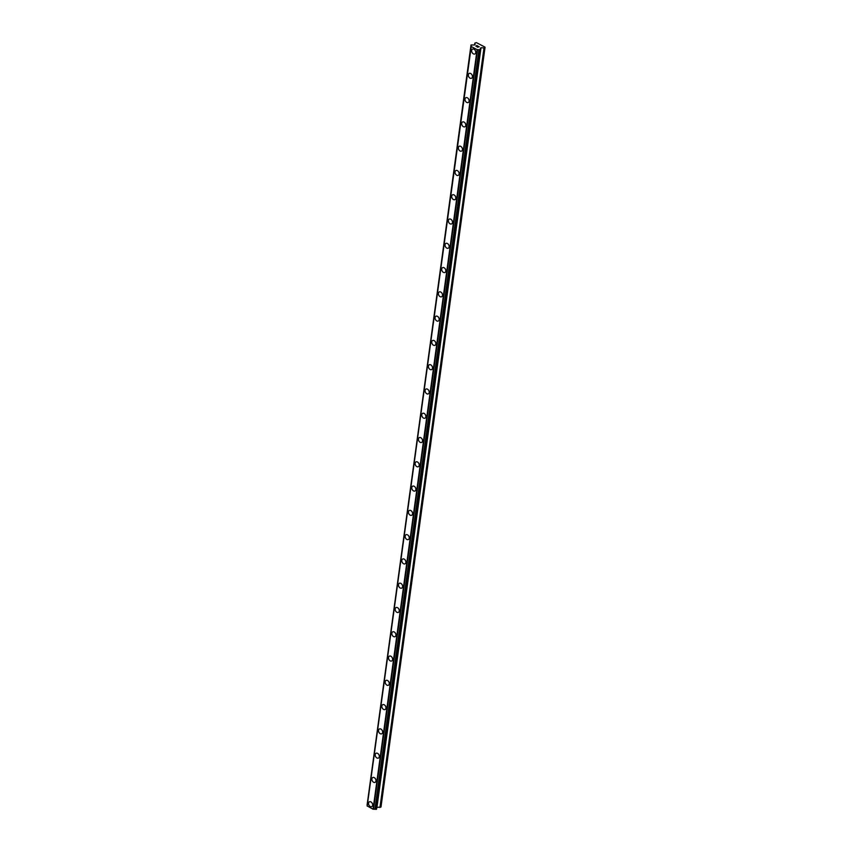 <?xml version="1.0" encoding="UTF-8"?>
<svg xmlns="http://www.w3.org/2000/svg" width="852" height="852" viewBox="0 0 852 852"><rect width="100%" height="100%" fill="white"/><g stroke="black" fill="none" stroke-linecap="round" stroke-linejoin="round"><path stroke-width="1.28" d="M371.781 806.631A2.684 1.885 63.9 0 1 369.512 805.928A2.684 1.885 63.9 0 1 368.565 803.148A2.684 1.885 63.9 0 1 369.417 801.807A2.684 1.885 63.9 0 1 371.685 802.509A2.684 1.885 63.9 0 1 372.633 805.289A2.684 1.885 63.9 0 1 371.781 806.631A2.684 1.885 63.9 0 1 369.512 805.928A2.684 1.885 63.9 0 1 368.565 803.148A2.684 1.885 63.9 0 1 369.417 801.807M375.104 782.349A2.684 1.885 63.9 0 1 372.835 781.646A2.684 1.885 63.9 0 1 371.887 778.866A2.684 1.885 63.9 0 1 372.75 777.535A2.684 1.885 63.9 0 1 375.018 778.238A2.684 1.885 63.9 0 1 375.956 781.018A2.684 1.885 63.9 0 1 375.104 782.349A2.684 1.885 63.9 0 1 372.835 781.646A2.684 1.885 63.9 0 1 371.887 778.866A2.684 1.885 63.9 0 1 372.739 777.535M378.426 758.067A2.684 1.885 63.9 0 1 376.158 757.364A2.684 1.885 63.9 0 1 375.21 754.595A2.684 1.885 63.9 0 1 376.073 753.253A2.684 1.885 63.9 0 1 378.341 753.956A2.684 1.885 63.9 0 1 379.289 756.736A2.684 1.885 63.9 0 1 378.426 758.067A2.684 1.885 63.9 0 1 376.158 757.364A2.684 1.885 63.9 0 1 375.21 754.595A2.684 1.885 63.9 0 1 376.073 753.253M381.76 733.796A2.684 1.885 63.9 0 1 379.481 733.093A2.684 1.885 63.9 0 1 378.544 730.313A2.684 1.885 63.9 0 1 379.396 728.971A2.684 1.885 63.9 0 1 381.664 729.674A2.684 1.885 63.9 0 1 382.612 732.454A2.684 1.885 63.9 0 1 381.76 733.796A2.684 1.885 63.9 0 1 379.491 733.093A2.684 1.885 63.9 0 1 378.544 730.313A2.684 1.885 63.9 0 1 379.396 728.971M385.083 709.514A2.684 1.885 63.9 0 1 382.814 708.811A2.684 1.885 63.9 0 1 381.866 706.031A2.684 1.885 63.9 0 1 382.718 704.689A2.684 1.885 63.9 0 1 384.998 705.392A2.684 1.885 63.9 0 1 385.935 708.172A2.684 1.885 63.9 0 1 385.083 709.514A2.684 1.885 63.9 0 1 382.814 708.811A2.684 1.885 63.9 0 1 381.866 706.031A2.684 1.885 63.9 0 1 382.718 704.689M388.405 685.232A2.684 1.885 63.9 0 1 386.137 684.529A2.684 1.885 63.9 0 1 385.189 681.749A2.684 1.885 63.9 0 1 386.052 680.407A2.684 1.885 63.9 0 1 388.32 681.121A2.684 1.885 63.9 0 1 389.268 683.89A2.684 1.885 63.9 0 1 388.405 685.232A2.684 1.885 63.9 0 1 386.137 684.529A2.684 1.885 63.9 0 1 385.189 681.749A2.684 1.885 63.9 0 1 386.052 680.418M391.739 660.95A2.684 1.885 63.9 0 1 389.46 660.247A2.684 1.885 63.9 0 1 388.512 657.478A2.684 1.885 63.9 0 1 389.375 656.136A2.684 1.885 63.9 0 1 391.643 656.839A2.684 1.885 63.9 0 1 392.591 659.618A2.684 1.885 63.9 0 1 391.739 660.95A2.684 1.885 63.9 0 1 389.46 660.247A2.684 1.885 63.9 0 1 388.523 657.467A2.684 1.885 63.9 0 1 389.375 656.136M395.062 636.678A2.684 1.885 63.9 0 1 392.793 635.975A2.684 1.885 63.9 0 1 391.845 633.196A2.684 1.885 63.9 0 1 392.697 631.854A2.684 1.885 63.9 0 1 394.966 632.557A2.684 1.885 63.9 0 1 395.914 635.336A2.684 1.885 63.9 0 1 395.062 636.678A2.684 1.885 63.9 0 1 392.793 635.965A2.684 1.885 63.9 0 1 391.845 633.196A2.684 1.885 63.9 0 1 392.697 631.854M398.385 612.396A2.684 1.885 63.9 0 1 396.116 611.693A2.684 1.885 63.9 0 1 395.168 608.914A2.684 1.885 63.9 0 1 396.031 607.572A2.684 1.885 63.9 0 1 398.299 608.275A2.684 1.885 63.9 0 1 399.247 611.054A2.684 1.885 63.9 0 1 398.385 612.396A2.684 1.885 63.9 0 1 396.116 611.693A2.684 1.885 63.9 0 1 395.168 608.914A2.684 1.885 63.9 0 1 396.02 607.572M398.502 584.632A2.684 1.885 63.9 0 1 399.354 583.29A2.684 1.885 63.9 0 1 401.622 583.993A2.684 1.885 63.9 0 1 402.57 586.772A2.684 1.885 63.9 0 1 401.707 588.114A2.684 1.885 63.9 0 1 399.439 587.411A2.684 1.885 63.9 0 1 398.502 584.632M401.707 588.114A2.684 1.885 63.9 0 1 399.439 587.411A2.684 1.885 63.9 0 1 398.491 584.632A2.684 1.885 63.9 0 1 399.354 583.29M405.041 563.832A2.684 1.885 63.9 0 1 402.772 563.129A2.684 1.885 63.9 0 1 401.825 560.35A2.684 1.885 63.9 0 1 402.676 559.018A2.684 1.885 63.9 0 1 404.945 559.721A2.684 1.885 63.9 0 1 405.893 562.49A2.684 1.885 63.9 0 1 405.041 563.832A2.684 1.885 63.9 0 1 402.772 563.129A2.684 1.885 63.9 0 1 401.825 560.35A2.684 1.885 63.9 0 1 402.676 559.018M408.364 539.55A2.684 1.885 63.9 0 1 406.095 538.847A2.684 1.885 63.9 0 1 405.147 536.078A2.684 1.885 63.9 0 1 405.999 534.736A2.684 1.885 63.9 0 1 408.278 535.439A2.684 1.885 63.9 0 1 409.216 538.219A2.684 1.885 63.9 0 1 408.364 539.55A2.684 1.885 63.9 0 1 406.095 538.847A2.684 1.885 63.9 0 1 405.147 536.078A2.684 1.885 63.9 0 1 405.999 534.736M411.686 515.279A2.684 1.885 63.9 0 1 409.418 514.576A2.684 1.885 63.9 0 1 408.47 511.796A2.684 1.885 63.9 0 1 409.333 510.454A2.684 1.885 63.9 0 1 411.601 511.157A2.684 1.885 63.9 0 1 412.549 513.937A2.684 1.885 63.9 0 1 411.686 515.279A2.684 1.885 63.9 0 1 409.418 514.576A2.684 1.885 63.9 0 1 408.47 511.796A2.684 1.885 63.9 0 1 409.333 510.454M415.02 490.997A2.684 1.885 63.9 0 1 412.741 490.294A2.684 1.885 63.9 0 1 411.804 487.514A2.684 1.885 63.9 0 1 412.656 486.172A2.684 1.885 63.9 0 1 414.924 486.875A2.684 1.885 63.9 0 1 415.872 489.655A2.684 1.885 63.9 0 1 415.02 490.997A2.684 1.885 63.9 0 1 412.751 490.294A2.684 1.885 63.9 0 1 411.804 487.514A2.684 1.885 63.9 0 1 412.656 486.172M418.343 466.715A2.684 1.885 63.9 0 1 416.074 466.012A2.684 1.885 63.9 0 1 415.126 463.232A2.684 1.885 63.9 0 1 415.978 461.89A2.684 1.885 63.9 0 1 418.247 462.604A2.684 1.885 63.9 0 1 419.195 465.373A2.684 1.885 63.9 0 1 418.343 466.715A2.684 1.885 63.9 0 1 416.074 466.012A2.684 1.885 63.9 0 1 415.126 463.232A2.684 1.885 63.9 0 1 415.978 461.901M421.665 442.433A2.684 1.885 63.9 0 1 419.397 441.73A2.684 1.885 63.9 0 1 418.449 438.961A2.684 1.885 63.9 0 1 419.312 437.619A2.684 1.885 63.9 0 1 421.58 438.322A2.684 1.885 63.9 0 1 422.528 441.102A2.684 1.885 63.9 0 1 421.665 442.433A2.684 1.885 63.9 0 1 419.397 441.73A2.684 1.885 63.9 0 1 418.449 438.95A2.684 1.885 63.9 0 1 419.301 437.619M424.999 418.162A2.684 1.885 63.9 0 1 422.72 417.459A2.684 1.885 63.9 0 1 421.772 414.679A2.684 1.885 63.9 0 1 422.635 413.337A2.684 1.885 63.9 0 1 424.903 414.04A2.684 1.885 63.9 0 1 425.851 416.82A2.684 1.885 63.9 0 1 424.999 418.162A2.684 1.885 63.9 0 1 422.72 417.448A2.684 1.885 63.9 0 1 421.783 414.679A2.684 1.885 63.9 0 1 422.635 413.337M428.322 393.88A2.684 1.885 63.9 0 1 426.053 393.177A2.684 1.885 63.9 0 1 425.105 390.397A2.684 1.885 63.9 0 1 425.957 389.055A2.684 1.885 63.9 0 1 428.226 389.758A2.684 1.885 63.9 0 1 429.174 392.538A2.684 1.885 63.9 0 1 428.322 393.88A2.684 1.885 63.9 0 1 426.053 393.177A2.684 1.885 63.9 0 1 425.105 390.397A2.684 1.885 63.9 0 1 425.957 389.055M431.644 369.598A2.684 1.885 63.9 0 1 429.376 368.895A2.684 1.885 63.9 0 1 428.428 366.115A2.684 1.885 63.9 0 1 429.28 364.773A2.684 1.885 63.9 0 1 431.559 365.476A2.684 1.885 63.9 0 1 432.497 368.256A2.684 1.885 63.9 0 1 431.644 369.598A2.684 1.885 63.9 0 1 429.376 368.895A2.684 1.885 63.9 0 1 428.428 366.115A2.684 1.885 63.9 0 1 429.28 364.773M434.978 345.316A2.684 1.885 63.9 0 1 432.699 344.613A2.684 1.885 63.9 0 1 431.751 341.833A2.684 1.885 63.9 0 1 432.614 340.502A2.684 1.885 63.9 0 1 434.882 341.205A2.684 1.885 63.9 0 1 435.83 343.974A2.684 1.885 63.9 0 1 434.967 345.316A2.684 1.885 63.9 0 1 432.699 344.613A2.684 1.885 63.9 0 1 431.751 341.833A2.684 1.885 63.9 0 1 432.614 340.502M438.301 321.034A2.684 1.885 63.9 0 1 436.022 320.331A2.684 1.885 63.9 0 1 435.084 317.562A2.684 1.885 63.9 0 1 435.936 316.22A2.684 1.885 63.9 0 1 438.205 316.923A2.684 1.885 63.9 0 1 439.153 319.702A2.684 1.885 63.9 0 1 438.301 321.034A2.684 1.885 63.9 0 1 436.032 320.331A2.684 1.885 63.9 0 1 435.084 317.562A2.684 1.885 63.9 0 1 435.936 316.22M441.624 296.762A2.684 1.885 63.9 0 1 439.355 296.059A2.684 1.885 63.9 0 1 438.407 293.28A2.684 1.885 63.9 0 1 439.259 291.938A2.684 1.885 63.9 0 1 441.528 292.641A2.684 1.885 63.9 0 1 442.476 295.42A2.684 1.885 63.9 0 1 441.624 296.762A2.684 1.885 63.9 0 1 439.355 296.059A2.684 1.885 63.9 0 1 438.407 293.28A2.684 1.885 63.9 0 1 439.259 291.938M444.946 272.48A2.684 1.885 63.9 0 1 442.678 271.777A2.684 1.885 63.9 0 1 441.73 268.998A2.684 1.885 63.9 0 1 442.582 267.656A2.684 1.885 63.9 0 1 444.861 268.359A2.684 1.885 63.9 0 1 445.809 271.138A2.684 1.885 63.9 0 1 444.946 272.48A2.684 1.885 63.9 0 1 442.678 271.777A2.684 1.885 63.9 0 1 441.73 268.998A2.684 1.885 63.9 0 1 442.593 267.656M448.28 248.198A2.684 1.885 63.9 0 1 446.001 247.495A2.684 1.885 63.9 0 1 445.053 244.716A2.684 1.885 63.9 0 1 445.915 243.384A2.684 1.885 63.9 0 1 448.184 244.087A2.684 1.885 63.9 0 1 449.132 246.856A2.684 1.885 63.9 0 1 448.28 248.198A2.684 1.885 63.9 0 1 446.001 247.495A2.684 1.885 63.9 0 1 445.063 244.716A2.684 1.885 63.9 0 1 445.915 243.374M451.603 223.916A2.684 1.885 63.9 0 1 449.334 223.213A2.684 1.885 63.9 0 1 448.386 220.434A2.684 1.885 63.9 0 1 449.238 219.102A2.684 1.885 63.9 0 1 451.507 219.805A2.684 1.885 63.9 0 1 452.455 222.585A2.684 1.885 63.9 0 1 451.603 223.916A2.684 1.885 63.9 0 1 449.334 223.213A2.684 1.885 63.9 0 1 448.386 220.434A2.684 1.885 63.9 0 1 449.238 219.102M454.925 199.645A2.684 1.885 63.9 0 1 452.657 198.942A2.684 1.885 63.9 0 1 451.709 196.162A2.684 1.885 63.9 0 1 452.572 194.82A2.684 1.885 63.9 0 1 454.84 195.523A2.684 1.885 63.9 0 1 455.777 198.303A2.684 1.885 63.9 0 1 454.925 199.645A2.684 1.885 63.9 0 1 452.657 198.931A2.684 1.885 63.9 0 1 451.709 196.162A2.684 1.885 63.9 0 1 452.561 194.82M458.248 175.363A2.684 1.885 63.9 0 1 455.98 174.66A2.684 1.885 63.9 0 1 455.032 171.88A2.684 1.885 63.9 0 1 455.895 170.538A2.684 1.885 63.9 0 1 458.163 171.241A2.684 1.885 63.9 0 1 459.111 174.021A2.684 1.885 63.9 0 1 458.248 175.363A2.684 1.885 63.9 0 1 455.98 174.66A2.684 1.885 63.9 0 1 455.032 171.88A2.684 1.885 63.9 0 1 455.895 170.538M461.582 151.081A2.684 1.885 63.9 0 1 459.303 150.378A2.684 1.885 63.9 0 1 458.365 147.598A2.684 1.885 63.9 0 1 459.217 146.256A2.684 1.885 63.9 0 1 461.486 146.959A2.684 1.885 63.9 0 1 462.434 149.739A2.684 1.885 63.9 0 1 461.582 151.081A2.684 1.885 63.9 0 1 459.313 150.378A2.684 1.885 63.9 0 1 458.365 147.598A2.684 1.885 63.9 0 1 459.217 146.256M464.904 126.799A2.684 1.885 63.9 0 1 462.636 126.096A2.684 1.885 63.9 0 1 461.688 123.316A2.684 1.885 63.9 0 1 462.54 121.985A2.684 1.885 63.9 0 1 464.819 122.688A2.684 1.885 63.9 0 1 465.756 125.457A2.684 1.885 63.9 0 1 464.904 126.799A2.684 1.885 63.9 0 1 462.636 126.096A2.684 1.885 63.9 0 1 461.688 123.316A2.684 1.885 63.9 0 1 462.54 121.985M468.227 102.517A2.684 1.885 63.9 0 1 465.959 101.814A2.684 1.885 63.9 0 1 465.011 99.045A2.684 1.885 63.9 0 1 465.874 97.703A2.684 1.885 63.9 0 1 468.142 98.406A2.684 1.885 63.9 0 1 469.09 101.186A2.684 1.885 63.9 0 1 468.227 102.517A2.684 1.885 63.9 0 1 465.959 101.814A2.684 1.885 63.9 0 1 465.011 99.045A2.684 1.885 63.9 0 1 465.874 97.703M471.561 78.246A2.684 1.885 63.9 0 1 469.282 77.543A2.684 1.885 63.9 0 1 468.334 74.763A2.684 1.885 63.9 0 1 469.196 73.421A2.684 1.885 63.9 0 1 471.465 74.124A2.684 1.885 63.9 0 1 472.413 76.904A2.684 1.885 63.9 0 1 471.561 78.246A2.684 1.885 63.9 0 1 469.282 77.543A2.684 1.885 63.9 0 1 468.344 74.763A2.684 1.885 63.9 0 1 469.196 73.421M474.883 53.964A2.684 1.885 63.9 0 1 472.615 53.261A2.684 1.885 63.9 0 1 471.667 50.481A2.684 1.885 63.9 0 1 472.519 49.139A2.684 1.885 63.9 0 1 474.788 49.842A2.684 1.885 63.9 0 1 475.735 52.622A2.684 1.885 63.9 0 1 474.883 53.964A2.684 1.885 63.9 0 1 472.615 53.261A2.684 1.885 63.9 0 1 471.667 50.481A2.684 1.885 63.9 0 1 472.519 49.139M477.929 47.297L477.141 46.892L477.929 47.297M479.037 46.753L478.26 46.349L479.037 46.753M479.218 46.764L477.056 46.935M476.779 46.455L475.767 46.125M476.598 45.933L477.525 45.965L476.598 45.944M477.525 45.965L476.694 45.529L477.525 45.965M477.823 46.029L476.779 45.486L477.823 46.029L475.927 46.083M480.379 48.244L480.187 49.789L477.109 49.629L471.241 46.541L471.018 44.975L474.404 44.975L475.086 44.634L474.841 43.101L476.428 42.632L484.99 47.126L484 47.925L480.997 47.744L480.294 48.841M376.786 807.419L380.982 807.025L485.033 47.414M471.241 46.317L367.191 805.928L373.059 809.23L376.541 809.198L480.603 49.586M471.018 44.975L367.276 805.332M474.841 43.101L474.596 44.879M471.124 45.593L367.074 805.193M471.241 46.541L367.191 806.152M477.109 49.629L373.059 809.23M477.546 49.629L373.485 809.24M478.984 49.725L374.933 809.325M480.187 49.789L376.137 809.4M480.997 47.744L376.946 807.345M484 47.925L379.949 807.526"/></g></svg>

